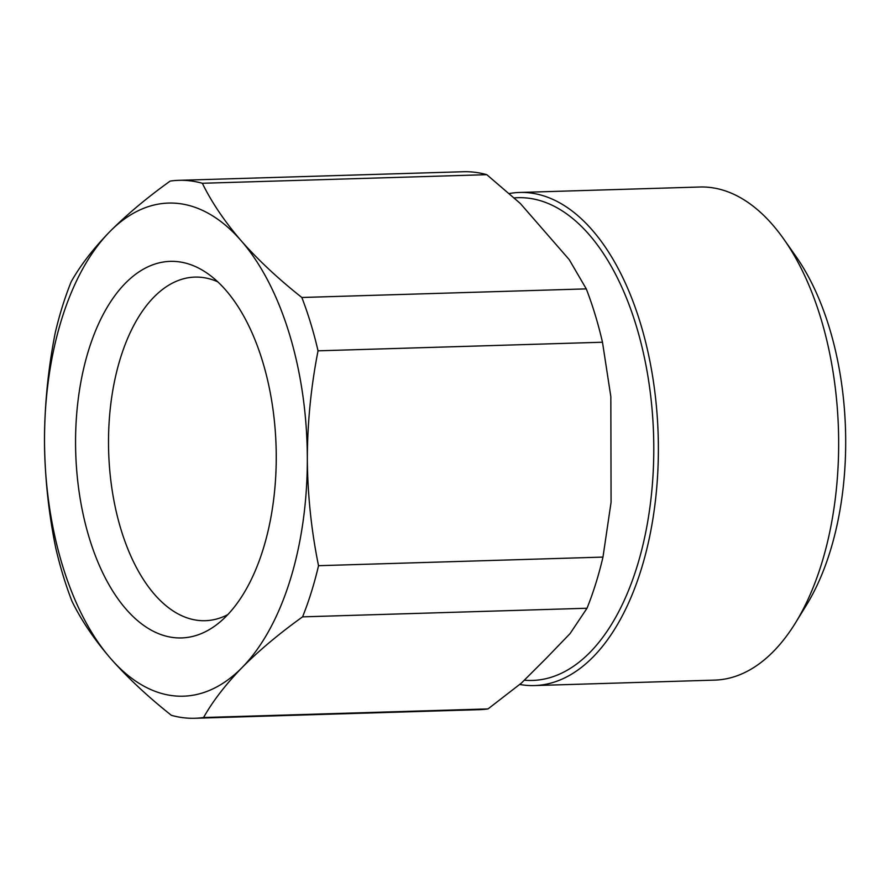 <?xml version="1.0" encoding="UTF-8"?>
<svg xmlns="http://www.w3.org/2000/svg" width="890" height="890" viewBox="0 0 890 890"><rect width="100%" height="100%" fill="white"/><g stroke="black" fill="none" stroke-linecap="round" stroke-linejoin="round"><path stroke-width="1.33" d="M586.276 288.883L301.832 297.482A269.08 143.201 88.3 0 1 318.041 350.827C311.022 386.572 307.451 422.494 307.328 458.595C307.595 494.718 311.333 530.418 318.531 565.695A269.08 143.201 88.3 0 1 302.567 616.859C279.093 633.702 258.945 650.59 242.113 667.522A246.663 131.264 88.3 0 1 110.694 658.556A246.663 131.264 88.3 0 1 44.5 440.672A246.663 131.264 88.3 0 1 109.715 231.745A246.663 131.264 88.3 0 1 241.134 240.712A246.663 131.264 88.3 0 1 307.328 458.595A246.663 131.264 88.3 0 1 242.113 667.522C225.604 684.532 212.755 701.198 203.576 717.518L488.02 708.918A269.08 143.201 88.3 0 1 479.454 709.664L195.01 718.263A269.08 143.201 88.3 0 1 171.392 715.326C147.84 696.659 127.615 677.735 110.694 658.556C94.151 639.343 81.224 620.197 71.912 601.117A269.08 143.201 88.3 0 1 55.703 547.773C48.516 512.451 44.778 476.751 44.5 440.672C44.6 404.538 48.171 368.616 55.213 332.905A269.08 143.201 88.3 0 1 71.178 281.752C80.356 265.431 93.205 248.766 109.715 231.745C126.547 214.813 146.694 197.925 170.168 181.082A269.08 143.201 88.3 0 1 178.734 180.336A269.08 143.201 88.3 0 1 202.341 183.273L486.786 174.674L520.283 203.443L569.211 259.613L586.276 288.883A269.08 143.201 88.3 0 1 602.486 342.227L610.829 396.584L611.074 502.249L602.975 557.096A269.08 143.201 88.3 0 1 587.011 608.248L570.078 633.58L546.215 658.322L521.395 683.086L488.02 708.918M89.223 537.794A188.357 100.236 88.3 0 1 97.8 325.551A188.357 100.236 88.3 0 1 206.97 273.096A188.357 100.236 88.3 0 1 262.606 361.474A188.357 100.236 88.3 0 1 217.583 623.968A188.357 100.236 88.3 0 1 89.223 537.794M509.336 193.519A246.663 131.264 88.3 0 1 519.515 192.463L699.796 187.011A246.663 131.264 88.3 0 1 783.923 239.321L795.927 256.398A224.236 119.327 88.3 0 1 806.473 605.044L795.515 622.822A246.663 131.264 88.3 0 1 773.443 651.447A246.663 131.264 88.3 0 1 714.703 680.116L534.434 685.567A246.663 131.264 88.3 0 1 519.738 684.466M318.041 350.827L602.486 342.227M318.531 565.695L602.975 557.096M178.734 180.336L463.178 171.737A269.08 143.201 88.3 0 1 486.786 174.674M302.567 616.859L587.011 608.248M203.576 717.518A269.08 143.201 88.3 0 1 195.01 718.263M301.832 297.482C278.27 278.837 258.044 259.913 241.134 240.712C224.625 221.521 211.698 202.375 202.341 183.273M783.923 239.321A246.663 131.264 88.3 0 1 795.515 622.822M519.515 192.463A246.663 131.264 88.3 0 1 652.815 377.616A246.663 131.264 88.3 0 1 593.174 656.898A246.663 131.264 88.3 0 1 534.434 685.567M217.727 281.796A171.881 91.47 -91.7 0 0 194.877 277.102A171.881 91.47 -91.7 0 0 153.948 297.071A171.881 91.47 -91.7 0 0 112.385 491.692A171.881 91.47 -91.7 0 0 205.267 620.697A171.881 91.47 -91.7 0 0 227.796 614.645M514.242 197.903A241.49 128.516 88.3 0 1 647.82 375.68A241.49 128.516 88.3 0 1 589.959 652.381A241.49 128.516 88.3 0 1 524.243 680.205"/></g></svg>
